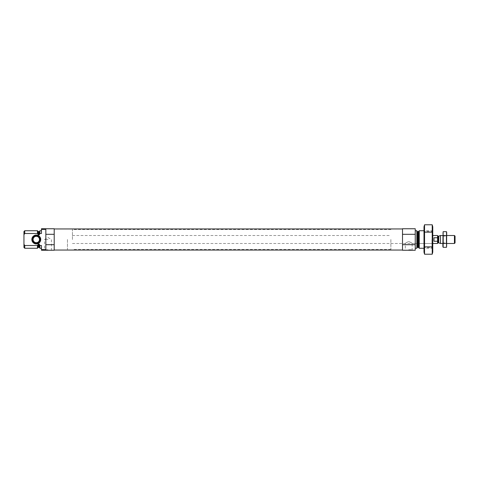 <?xml version="1.0" encoding="UTF-8"?>
<svg xmlns="http://www.w3.org/2000/svg" width="479" height="479" viewBox="0 0 479 479"><rect width="100%" height="100%" fill="white"/><g stroke="black" fill="none" stroke-linecap="round" stroke-linejoin="round"><path stroke-width="0.36" stroke-dasharray="2.4 1.8" d="M408.713 249.787L412.126 249.787L408.713 249.787M408.713 241.554C410.766 242.344 411.904 242.985 412.126 243.482C411.904 242.985 410.766 242.344 408.719 241.554C406.659 242.344 405.521 242.985 405.306 243.482C405.527 242.985 406.659 242.344 408.713 241.554M45.846 234.297L45.846 249.601L45.846 229.399L45.846 234.297L54.205 234.297L54.205 228.752L41.463 228.752L41.463 233.489L41.463 230.74L41.463 233.489L39.871 233.489L39.871 230.74M39.871 248.26L39.871 245.511L41.463 245.511L41.463 250.248L54.205 250.248L54.205 244.703L45.846 244.703M54.205 234.297L54.205 244.703M41.463 229.399L45.846 229.399L45.846 249.601L41.463 249.601M39.236 231.656L39.236 234.926L39.871 233.902L39.871 231.022L39.871 233.489M39.871 245.511L39.871 247.978L39.871 245.098L39.236 244.074L38.17 244.386L37.446 245.511L37.446 248.26M39.236 234.926L38.17 234.614L37.446 233.489L24.746 233.489L24.746 230.74M37.446 230.74L37.446 233.489M37.446 245.511L24.746 245.511L24.746 248.26M23.95 231.537L23.95 234.722L24.746 233.489M24.746 245.511L23.95 244.278L23.95 247.463M23.95 244.278L23.95 234.722M54.205 239.5L54.205 250.05L54.205 239.5M432.759 239.5L432.759 247.463L432.759 239.5M431.962 239.5L431.962 248.26L431.962 239.5M419.263 230.74L419.263 248.26M416.838 230.74L416.838 248.26M415.245 239.5L415.245 248.26L415.245 239.5M415.245 234.297L402.504 234.297L402.504 228.752L415.245 228.752L415.245 250.248L402.504 250.248L402.504 244.703L415.245 244.703M402.504 234.297L402.504 244.703M408.713 250.248L412.587 250.248L408.713 250.248M402.504 239.5L402.504 250.05L402.504 239.5M47.996 250.248L44.122 250.248L47.996 250.248M40.733 239.5A4.443 4.443 0 0 1 34.069 243.344A4.443 4.443 0 0 1 34.069 235.656A4.443 4.443 0 0 1 40.733 239.5M39.476 239.5A3.185 3.185 0 0 1 34.698 242.26A3.185 3.185 0 0 1 34.698 236.74A3.185 3.185 0 0 1 39.476 239.5M40.038 239.5A3.748 3.748 0 0 1 34.416 242.751A3.748 3.748 0 0 1 34.416 236.249A3.748 3.748 0 0 1 40.038 239.5M40.272 239.5A3.982 3.982 0 0 1 34.302 242.949A3.982 3.982 0 0 1 34.302 236.051A3.982 3.982 0 0 1 40.272 239.5M47.996 239.5L44.583 239.5L47.996 239.5M47.996 249.787L44.583 249.787L47.996 249.787M390.882 239.5L390.882 249.451L390.882 239.5M67.455 239.5L67.455 249.451L67.455 239.5M432.759 226.801L432.759 252.199M432.759 230.74L432.759 248.26L432.759 230.74L432.112 231.387L432.112 247.613L432.112 231.387L424.645 231.387L424.645 247.613L424.645 231.387L423.999 230.74L423.999 248.26L423.999 230.74L431.962 230.74L432.759 231.537M432.22 254.211L432.22 224.789M432.22 232.147L424.538 232.147L424.538 254.211M424.538 224.789L424.538 232.147M432.22 246.853L424.538 246.853M423.999 226.801L423.999 252.199M437.537 235.518L437.537 243.482M437.537 238.171L437.537 235.68L437.537 238.171M72.437 239.5L72.437 229.549L72.437 239.5M437.537 237.764L433.95 237.764L433.95 241.236L433.95 237.764L433.95 241.236L437.537 241.236M455.05 236.129L455.05 242.871M454.439 235.518L454.439 243.482M440.476 235.518L440.476 243.482M442.841 246.23L442.841 232.77M442.841 243.482L442.841 235.518L442.841 243.482L443.38 242.943L443.38 236.057L443.38 242.943L446.284 242.943L446.284 236.057L446.284 242.943L446.823 243.482L446.823 235.518L446.823 243.482L442.841 243.482M443.135 231.686L442.961 246.535M443.135 243.41L446.53 243.41L446.709 232.465M446.53 247.314L446.53 243.41M443.135 235.59L446.53 235.59M446.823 246.23L446.823 232.77M39.236 244.074L39.236 247.344M38.625 231.656L38.625 234.926M38.625 244.074L38.625 247.344M38.17 231.471L38.17 234.614M38.17 244.386L38.17 247.529M418.538 231.471L418.538 247.529M418.083 231.656L418.083 247.344M417.472 231.656L417.472 247.344M438.016 236.159L438.016 242.841M438.806 236.129L438.806 242.871M438.644 236.159L438.644 242.841M390.882 243.482L405.306 243.482L405.306 249.787L404.845 250.248M72.437 243.482L432.759 243.482L412.126 243.482L412.126 249.787L412.587 250.248M432.759 247.463L431.962 248.26L423.999 248.26L424.645 247.613L432.112 247.613L432.759 248.26M51.864 250.248L51.403 249.787L51.403 239.5L47.996 237.53L44.583 239.5L44.583 249.787L44.122 250.248M72.437 235.518L390.882 235.518M390.882 229.549L72.437 229.549M390.882 249.451L72.437 249.451M446.823 235.518L442.841 235.518L443.38 236.057L446.284 236.057L446.823 235.518"/><path stroke-width="0.72" d="M41.463 230.74L39.871 230.74L39.871 233.489L41.463 233.489L41.463 228.752L54.205 228.752L54.205 234.297L45.846 234.297L45.846 229.399L41.463 229.399M41.463 249.601L45.846 249.601L45.846 244.703L54.205 244.703L54.205 250.248L41.463 250.248L41.463 245.511L39.871 245.511L39.871 248.26L41.463 248.26M45.846 244.703L45.846 234.297M54.205 244.703L54.205 234.297M39.871 233.489L39.236 234.926L38.17 234.614L37.446 233.489L37.446 230.74L24.746 230.74L24.746 233.489L23.95 234.722L23.95 231.537L24.746 230.74M39.871 247.978L39.236 247.344L39.236 244.074L39.871 245.511M39.236 244.074L38.14 244.446M37.446 245.511L38.17 244.386L38.17 247.529L37.446 248.26L37.446 245.511L24.746 245.511L24.746 248.26L37.446 248.26M37.446 233.489L24.746 233.489M24.746 248.26L23.95 247.463L23.95 244.278L24.746 245.511M23.95 234.722L23.95 244.278M423.999 248.26L419.263 248.26L419.263 230.74L423.999 230.74M415.245 248.26L416.838 248.26L416.838 230.74L415.245 230.74M415.245 244.703L415.245 250.248L402.504 250.248L402.504 244.703L415.245 244.703L415.245 228.752L402.504 228.752L402.504 234.297L415.245 234.297M402.504 244.703L402.504 234.297M31.848 239.5A4.443 4.443 0 0 0 38.512 243.344A4.443 4.443 0 0 0 38.512 235.656A4.443 4.443 0 0 0 31.848 239.5M32.309 239.5A3.982 3.982 0 0 1 36.29 235.518A3.982 3.982 0 0 1 40.272 239.5A3.982 3.982 0 0 1 36.29 243.482A3.982 3.982 0 0 1 32.309 239.5M40.038 239.5A3.748 3.748 0 0 1 34.416 242.751A3.748 3.748 0 0 1 34.416 236.249A3.748 3.748 0 0 1 40.038 239.5M39.476 239.5A3.185 3.185 0 0 1 34.698 242.26A3.185 3.185 0 0 1 34.698 236.74A3.185 3.185 0 0 1 39.476 239.5M432.22 254.211L432.759 252.199L432.759 226.801L432.22 224.789L432.22 254.211L424.538 254.211L424.538 224.789L432.22 224.789M432.22 232.147L424.538 232.147M432.22 246.853L424.538 246.853M424.538 254.211L423.999 252.199L423.999 226.801L424.538 224.789M432.759 243.482L437.537 243.482L437.596 239.5L437.537 235.518L432.759 235.518M437.537 237.764L433.95 237.764L433.95 241.236L437.537 241.236M454.439 235.518L454.439 243.482L455.05 242.871L455.05 236.129L454.439 235.518L446.823 235.518M442.841 243.482L440.476 243.482L440.476 235.518L442.841 235.518M443.135 231.686L442.841 246.23L443.135 247.314L443.135 231.686L446.53 231.686L446.53 247.314L443.135 247.314L442.961 246.535M443.135 243.41L446.53 243.41M443.135 235.59L446.53 235.59M446.709 232.465L446.53 247.314M39.236 234.926L39.236 231.656L39.871 231.022M38.625 234.926L38.625 231.656L37.446 230.74M39.236 247.344L38.625 247.344L38.625 244.074M38.17 234.614L38.17 231.471M418.538 231.471L418.083 231.656L418.083 247.344L418.538 247.529L418.538 231.471L419.263 230.74M418.083 247.344L417.472 247.344L417.472 231.656L416.838 231.022M438.644 242.841L438.806 236.129L438.644 242.841L438.016 242.841L438.016 236.159L437.537 235.68M39.236 231.656L38.625 231.656M38.625 247.344L38.17 247.529M418.538 247.529L419.263 248.26M418.083 231.656L417.472 231.656M417.472 247.344L416.838 247.978M402.504 228.95L54.205 228.95M402.504 250.05L54.205 250.05M438.016 242.841L437.537 243.32M454.439 243.482L446.823 243.482M438.806 242.871L440.476 243.482M438.806 236.129L440.476 235.518M438.644 236.159L438.016 236.159"/></g></svg>
